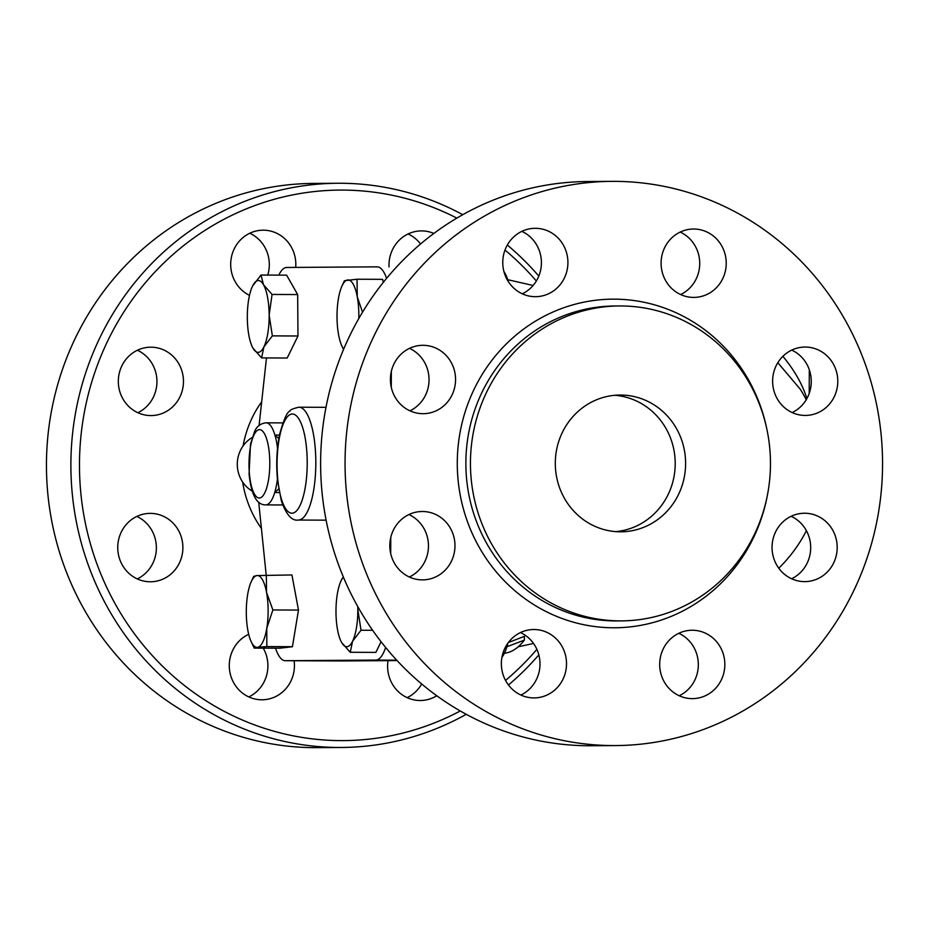 <?xml version="1.0" encoding="UTF-8"?>
<svg xmlns="http://www.w3.org/2000/svg" width="929" height="929" viewBox="0 0 929 929"><rect width="100%" height="100%" fill="white"/><g stroke="black" fill="none" stroke-linecap="round" stroke-linejoin="round"><path stroke-width="1.39" d="M615.73 531.632A68.386 65.158 89.6 0 0 675.209 463.037A68.386 65.158 89.6 0 0 614.789 395.289M555.298 463.118A68.386 65.158 -90.4 0 1 619.98 395.034A68.386 65.158 -90.4 0 1 685.602 462.967A68.386 65.158 -90.4 0 1 620.932 531.806A68.386 65.158 -90.4 0 1 555.298 463.118M345.054 462.247A282.114 268.76 89.6 0 0 615.753 745.569A282.114 268.76 89.6 0 0 882.55 461.608A282.114 268.76 89.6 0 0 611.851 181.364A282.114 268.76 89.6 0 0 345.054 462.247M389.82 545.544A34.199 32.573 -90.4 0 1 422.161 511.496A34.199 32.573 -90.4 0 1 454.978 545.834A34.199 32.573 -90.4 0 1 422.637 579.882A34.199 32.573 -90.4 0 1 389.82 545.544M510.822 687.785A34.199 32.573 -90.4 0 1 503.82 650.66A34.199 32.573 -90.4 0 1 533.699 629.525A34.199 32.573 -90.4 0 1 557.063 639.64A34.199 32.573 -90.4 0 1 564.054 676.765A34.199 32.573 -90.4 0 1 534.175 697.911A34.199 32.573 -90.4 0 1 510.822 687.785M692.14 698.631A34.199 32.573 -90.4 0 1 659.683 664.479A34.199 32.573 -90.4 0 1 692.012 630.245A34.199 32.573 -90.4 0 1 692.384 630.245A34.199 32.573 -90.4 0 1 724.841 664.398A34.199 32.573 -90.4 0 1 692.5 698.631A34.199 32.573 -90.4 0 1 692.14 698.631M827.576 571.718A34.199 32.573 -90.4 0 1 804.862 581.624A34.199 32.573 -90.4 0 1 774.554 560.547A34.199 32.573 -90.4 0 1 781.672 523.143A34.199 32.573 -90.4 0 1 804.386 513.238A34.199 32.573 -90.4 0 1 834.695 534.314A34.199 32.573 -90.4 0 1 827.576 571.718M837.784 381.389A34.199 32.573 -90.4 0 1 805.443 415.437A34.199 32.573 -90.4 0 1 772.626 381.087A34.199 32.573 -90.4 0 1 804.967 347.051A34.199 32.573 -90.4 0 1 837.784 381.389M716.782 239.148A34.199 32.573 -90.4 0 1 723.784 276.261A34.199 32.573 -90.4 0 1 693.905 297.408A34.199 32.573 -90.4 0 1 670.541 287.293A34.199 32.573 -90.4 0 1 663.55 250.168A34.199 32.573 -90.4 0 1 693.429 229.022A34.199 32.573 -90.4 0 1 716.782 239.148M535.464 228.302A34.199 32.573 -90.4 0 1 567.921 262.454A34.199 32.573 -90.4 0 1 535.592 296.688A34.199 32.573 -90.4 0 1 535.22 296.688A34.199 32.573 -90.4 0 1 502.763 262.535A34.199 32.573 -90.4 0 1 535.104 228.302A34.199 32.573 -90.4 0 1 535.464 228.302M400.027 355.215A34.199 32.573 -90.4 0 1 422.741 345.309A34.199 32.573 -90.4 0 1 453.05 366.374A34.199 32.573 -90.4 0 1 445.932 403.79A34.199 32.573 -90.4 0 1 423.218 413.695A34.199 32.573 -90.4 0 1 392.909 392.619A34.199 32.573 -90.4 0 1 400.027 355.215M470.446 462.735A157.465 150.01 89.6 0 0 621.547 620.886A157.465 150.01 89.6 0 0 770.466 462.375A157.465 150.01 89.6 0 0 619.364 305.955A157.465 150.01 89.6 0 0 470.446 462.735M615.753 745.569L591.32 745.743A282.114 268.76 -90.4 0 1 320.621 462.41A282.114 268.76 -90.4 0 1 587.418 181.527L611.851 181.364M409.944 410.827A34.199 32.573 89.6 0 0 419.42 403.964A34.199 32.573 89.6 0 0 409.503 348.352M522.295 293.819A34.199 32.573 89.6 0 0 541.41 262.454A34.199 32.573 89.6 0 0 521.866 231.356M680.62 294.539A34.199 32.573 89.6 0 0 699.723 263.174A34.199 32.573 89.6 0 0 680.191 232.076M792.17 412.569A34.199 32.573 89.6 0 0 811.272 381.204A34.199 32.573 89.6 0 0 791.729 350.094M791.589 578.755A34.199 32.573 89.6 0 0 810.692 547.39A34.199 32.573 89.6 0 0 791.148 516.292M679.227 695.763A34.199 32.573 89.6 0 0 698.329 664.398A34.199 32.573 89.6 0 0 678.785 633.288M520.902 695.043A34.199 32.573 89.6 0 0 530.552 639.826A34.199 32.573 89.6 0 0 520.472 632.568M409.364 577.014A34.199 32.573 89.6 0 0 428.466 546.02A34.199 32.573 89.6 0 0 408.923 514.55M343.358 577.037A35.906 10.916 -89.7 0 0 341.233 580.404A35.906 10.916 -89.7 0 0 341.001 580.88L343.289 576.874M462.77 214.692A282.114 268.76 89.6 0 0 337.68 183.257A282.114 268.76 89.6 0 0 70.883 464.14A282.114 268.76 89.6 0 0 341.593 747.473A282.114 268.76 89.6 0 0 466.23 714.308M508.453 684.998A282.114 268.76 89.6 0 0 538.843 654.875M538.808 276.087A282.114 268.76 89.6 0 0 507.327 245.024M460.261 710.975A275.274 262.245 -90.4 0 1 79.476 464.152A275.274 262.245 -90.4 0 1 456.847 218.106M504.993 250.052A275.274 262.245 -90.4 0 1 536.347 280.999M536.892 649.336A275.274 262.245 -90.4 0 1 505.527 680.423M127.947 357.096A34.199 32.573 -90.4 0 1 150.661 347.191A34.199 32.573 -90.4 0 1 183.466 381.157A34.199 32.573 -90.4 0 1 151.125 415.577A34.199 32.573 -90.4 0 1 120.816 394.511A34.199 32.573 -90.4 0 1 127.947 357.096M249.495 295.364A34.199 32.573 -90.4 0 1 231.426 257.089A34.199 32.573 -90.4 0 1 263.012 230.183A34.199 32.573 -90.4 0 1 263.371 230.183A34.199 32.573 -90.4 0 1 295.701 267.401M389.042 266.89A34.199 32.573 -90.4 0 1 421.336 230.903A34.199 32.573 -90.4 0 1 433.855 233.434M436.781 695.751A34.199 32.573 -90.4 0 1 420.419 700.512A34.199 32.573 -90.4 0 1 420.059 700.512A34.199 32.573 -90.4 0 1 387.974 661.181M294.098 660.751A34.199 32.573 -90.4 0 1 262.094 699.792A34.199 32.573 -90.4 0 1 238.73 689.678A34.199 32.573 -90.4 0 1 248.693 634.31M117.739 547.425A34.199 32.573 -90.4 0 1 150.068 513.377A34.199 32.573 -90.4 0 1 182.885 547.344A34.199 32.573 -90.4 0 1 150.556 581.775A34.199 32.573 -90.4 0 1 117.739 547.425M337.68 183.257L313.247 183.431A282.114 268.76 89.6 0 0 46.45 464.314A282.114 268.76 89.6 0 0 317.161 747.636L341.593 747.473M137.271 578.906A34.199 32.573 89.6 0 0 156.374 547.913A34.199 32.573 89.6 0 0 136.842 516.431M248.809 696.924A34.199 32.573 89.6 0 0 263.232 648.14M407.134 697.644A34.199 32.573 89.6 0 0 421.685 683.976M420.547 244.002A34.199 32.573 89.6 0 0 418.189 241.215A34.199 32.573 89.6 0 0 408.11 233.957M267.749 275.077A34.199 32.573 89.6 0 0 249.785 233.237M137.852 412.708A34.199 32.573 89.6 0 0 147.328 405.857A34.199 32.573 89.6 0 0 137.422 350.245M806.883 398.587C802.505 384.432 794.504 370.346 782.88 356.318M341.001 580.88L341.013 580.869A35.906 10.916 -89.7 0 0 335.984 612.13A35.906 10.916 -89.7 0 0 340.734 640.72A35.906 10.916 -89.7 0 0 341.663 642.554L340.769 640.801M352.579 641.242L350.245 652.274L341.663 642.554A35.906 10.916 -89.7 0 0 352.579 641.242A35.906 10.916 -89.7 0 0 357.816 609.517L361.021 630.245L352.579 641.242M357.851 606.753L357.816 609.517A35.906 10.916 -89.7 0 0 357.758 606.579M251.318 581.496L253.722 576.34L256.961 575.574A35.906 10.916 -89.7 0 0 251.318 581.496A35.906 10.916 -89.7 0 0 247.637 594.641A35.906 10.916 -89.7 0 0 247.88 630.524A35.906 10.916 -89.7 0 0 251.039 641.347A35.906 10.916 -89.7 0 0 257.461 647.327L254.209 648.094L251.039 641.347M266.321 574.83L266.542 592.377A35.906 10.916 -89.7 0 0 256.961 575.574L291.927 574.946L298.476 610.074L272.871 609.958L266.786 628.259A35.906 10.916 -89.7 0 0 266.542 592.377L272.871 609.958M266.82 646.584L257.461 647.327A35.906 10.916 -89.7 0 0 266.786 628.259L266.82 646.584L292.426 646.712L279.826 648.21L254.209 648.094M263.488 284.727L272.069 294.447L269.155 315.152A35.906 10.916 -89.7 0 0 263.488 284.727A35.906 10.916 -89.7 0 0 252.572 286.039L261.014 275.042L263.488 284.727M272.36 335.88L263.917 346.877A35.906 10.916 -89.7 0 0 269.155 315.152L272.36 335.88L297.965 335.996L287.2 358.025L261.583 357.909L253.002 348.189A35.906 10.916 -89.7 0 0 263.917 346.877L261.583 357.909M252.34 286.515L252.572 286.039A35.906 10.916 -89.7 0 0 252.34 286.515A35.906 10.916 -89.7 0 0 247.323 317.764A35.906 10.916 -89.7 0 0 252.073 346.354A35.906 10.916 -89.7 0 0 253.002 348.189L252.107 346.436M372.634 630.303L361.021 630.245M381.064 641.742L375.862 652.39L350.245 652.274M272.069 294.447L297.675 294.563L286.62 275.158L261.014 275.042M298.476 610.074L292.426 646.712M297.675 294.563L297.965 335.996M252.165 437.524A30.773 29.322 89.6 0 0 237.29 464.361A30.773 29.322 89.6 0 0 252.27 491.151M343.498 349.548L341.756 345.727A35.906 10.916 -89.7 0 0 343.684 349.107M358.803 318.519A35.906 10.916 -89.7 0 0 357.259 296.769A35.906 10.916 -89.7 0 0 347.678 279.954A35.906 10.916 -89.7 0 0 342.035 285.888A35.906 10.916 -89.7 0 0 338.353 299.033A35.906 10.916 -89.7 0 0 338.609 334.904A35.906 10.916 -89.7 0 0 341.756 345.727M342.035 285.888L344.438 280.721L357.038 279.223L357.259 296.769L362.519 312.19M383.236 282.474L382.655 279.339L357.038 279.223M279.315 492.533L274.729 492.509L278.654 488.956M278.805 438.604L274.926 435.074A41.039 12.472 -89.7 0 0 266.1 422.823C260.817 423.345 257.008 426.156 254.674 431.253L250.482 444.317L249.077 473.941C251.178 494.739 256.729 505.051 265.729 504.888A41.039 12.472 -89.7 0 0 274.729 492.509A41.039 12.472 -89.7 0 0 277.423 479.213M397.066 660.577L341.036 660.96A47.878 14.55 90.3 0 1 340.978 660.96A47.878 14.55 90.3 0 1 340.85 660.96M340.606 660.96A47.878 14.55 -89.7 0 0 340.653 660.96A47.878 14.55 -89.7 0 0 340.711 660.96L397.055 660.565M278.805 275.123A47.878 14.55 90.3 0 1 286.701 267.471L377.151 266.844A47.878 14.55 90.3 0 1 377.197 266.844A47.878 14.55 90.3 0 1 386.592 278.34M391.341 371.321L391.283 387.381M390.761 537.519L390.703 553.579M385.64 647.478A47.878 14.55 90.3 0 1 375.781 660.078L285.331 660.705A47.878 14.55 90.3 0 1 285.273 660.705A47.878 14.55 90.3 0 1 275.53 648.198M266.17 574.842L258.715 502.148M259.086 425.482L266.472 357.932M504.366 653.319L507.234 652.692A188.541 57.319 -89.7 0 0 524.397 640.116L506.92 646.735M524.397 640.116L524.409 636.365L508.349 642.543M777.817 362.693L800.31 389.274M508.326 281.592A47.878 14.55 -89.7 0 0 503.913 271.489M501.927 657.326A47.878 14.55 -89.7 0 0 507.942 643.1M766.971 429.709A164.305 156.525 89.6 0 0 597.87 299.997A164.305 156.525 89.6 0 0 457.277 462.758A164.305 156.525 89.6 0 0 598.427 626.97A164.305 156.525 89.6 0 0 767.424 495.099M621.547 620.886L616.972 620.92A157.465 150.01 -90.4 0 1 465.87 462.77A157.465 150.01 -90.4 0 1 614.766 305.989L619.364 305.955M242.666 482.058A105.325 100.332 89.6 0 0 261.409 528.438M261.676 401.781A105.325 100.332 89.6 0 0 243.096 445.92M277.516 448.266A41.039 12.472 -89.7 0 0 274.926 435.074L279.466 435.097M248.995 463.896A34.199 10.393 90.3 0 1 263.441 432.136A34.199 10.393 90.3 0 1 266.739 487.702A34.199 10.393 90.3 0 1 255.359 495.505A34.199 10.393 90.3 0 1 248.995 463.896M277.074 463.699A49.585 15.073 90.3 0 1 279.757 435.922A49.585 15.073 90.3 0 1 304.247 433.46A49.585 15.073 90.3 0 1 296.804 510.544A49.585 15.073 90.3 0 1 277.074 463.699M298.406 520.043A56.425 17.152 -89.7 0 0 315.814 463.699A56.425 17.152 -89.7 0 0 298.917 407.204C293.053 408.563 290.045 409.852 289.918 411.082C287.166 411.768 283.717 419.594 279.571 434.551C276.761 448.707 276.052 463.734 277.457 479.654L281.324 500.696C286.178 514.712 291.869 521.169 298.406 520.043L326.102 520.17M396.695 660.182L375.781 660.078M340.711 660.96L285.331 660.705M809.205 393.408L809.298 369.719M282.857 422.892L266.1 422.823M282.764 504.97L265.729 504.888M325.986 407.332L298.917 407.204M340.653 660.96L285.273 660.705M778.757 568.2A143.623 143.623 0 0 0 806.407 530.68M806.233 399.702A143.623 143.623 0 0 0 800.322 389.286M533.536 643.46L518.15 646.816M533.13 285.47L507.733 279.699"/></g></svg>

